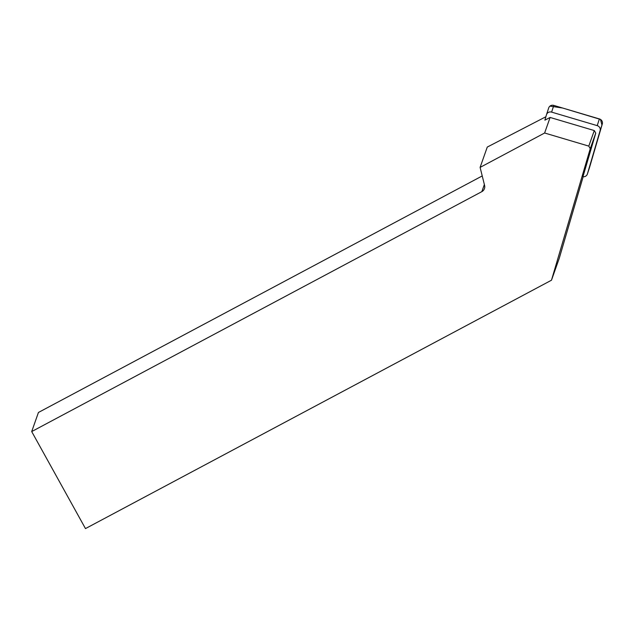 <?xml version="1.0" encoding="UTF-8"?>
<svg xmlns="http://www.w3.org/2000/svg" width="634" height="634" viewBox="0 0 634 634"><rect width="100%" height="100%" fill="white"/><g stroke="black" fill="none" stroke-linecap="round" stroke-linejoin="round"><path stroke-width="0.95" d="M588.796 146.113L590.246 148.689L595.754 133.092L582.955 176.727A4.192 3.978 -161.9 0 0 587.409 173.954L600.105 130.652A4.192 3.978 -161.9 0 0 597.204 125.635L551.612 112.115A4.192 3.978 -161.9 0 0 546.468 114.746L544.883 120.159L550.114 117.456L544.622 133.005L588.796 146.113L594.288 130.556L550.114 117.456M548.664 108.042A4.192 3.978 18.1 0 1 553.807 105.41L599.399 118.93A4.192 3.978 18.1 0 1 602.3 123.947L589.604 167.249A4.192 3.978 18.1 0 1 589.533 167.471M545.882 116.751L487.277 147.064L480.104 167.4L544.622 133.005M590.246 148.689L551.485 280.212L559.196 258.49L583.161 176.751M480.104 167.4L484.598 185.469A5.635 5.547 19.4 0 1 481.848 191.642L31.7 431.564L38.436 412.472L482.228 175.935M551.485 280.212L85.479 528.59L31.7 431.564M595.754 133.092L594.288 130.556M549.971 106.116L562.58 108.01L600.477 119.414L601.959 125.12L589.604 167.233M597.204 125.635L599.399 118.93M553.807 105.41L551.612 112.115M587.409 173.954L589.604 167.249M602.3 123.947L600.105 130.652M481.848 191.642L484.36 184.518M587.369 174.073L589.565 167.36M546.508 114.635L548.703 107.923"/></g></svg>
